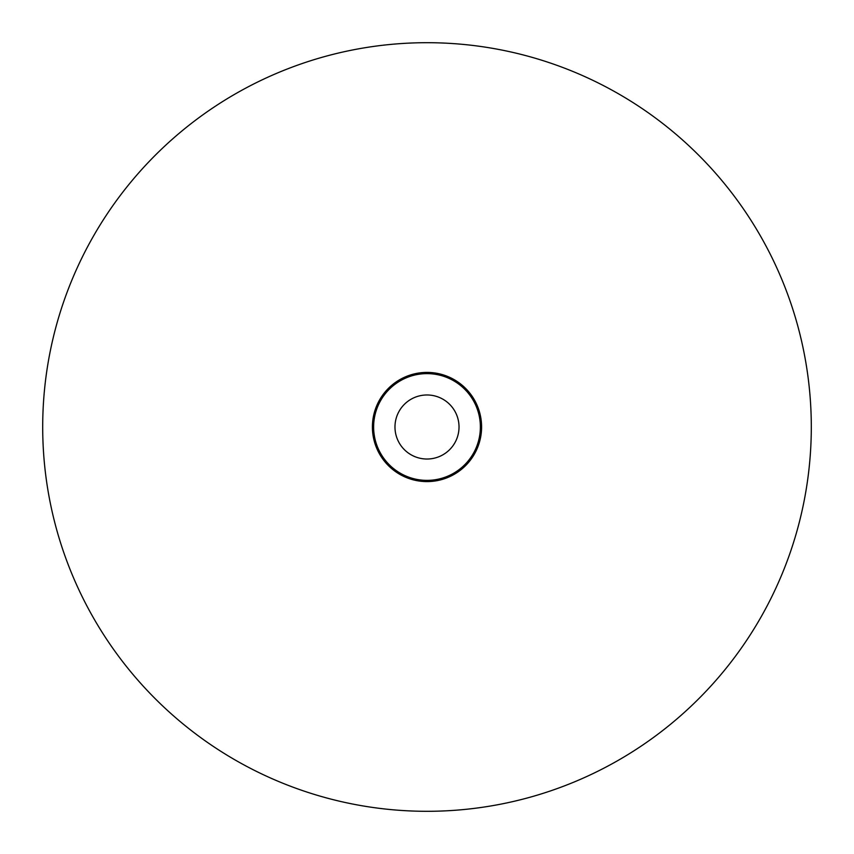 <?xml version="1.0" encoding="UTF-8"?>
<svg xmlns="http://www.w3.org/2000/svg" width="854" height="854" viewBox="0 0 854 854"><rect width="100%" height="100%" fill="white"/><g stroke="black" fill="none" stroke-linecap="round" stroke-linejoin="round"><path stroke-width="1.28" d="M427 459.025A32.025 32.025 0 0 0 459.025 427A32.025 32.025 0 0 0 427 394.975A32.025 32.025 0 0 0 394.975 427A32.025 32.025 0 0 0 427 459.025M427 373.625A53.375 53.375 0 0 1 480.375 427A53.375 53.375 0 0 1 427 480.375A53.375 53.375 0 0 1 373.625 427A53.375 53.375 0 0 1 427 373.625M427 42.7A384.3 384.3 0 0 1 811.3 427A384.3 384.3 0 0 1 427 811.3A384.3 384.3 0 0 1 42.7 427A384.3 384.3 0 0 1 427 42.7M427 372.408A54.592 54.592 0 0 1 481.592 427A54.592 54.592 0 0 1 427 481.592A54.592 54.592 0 0 1 372.408 427A54.592 54.592 0 0 1 427 372.408"/></g></svg>

